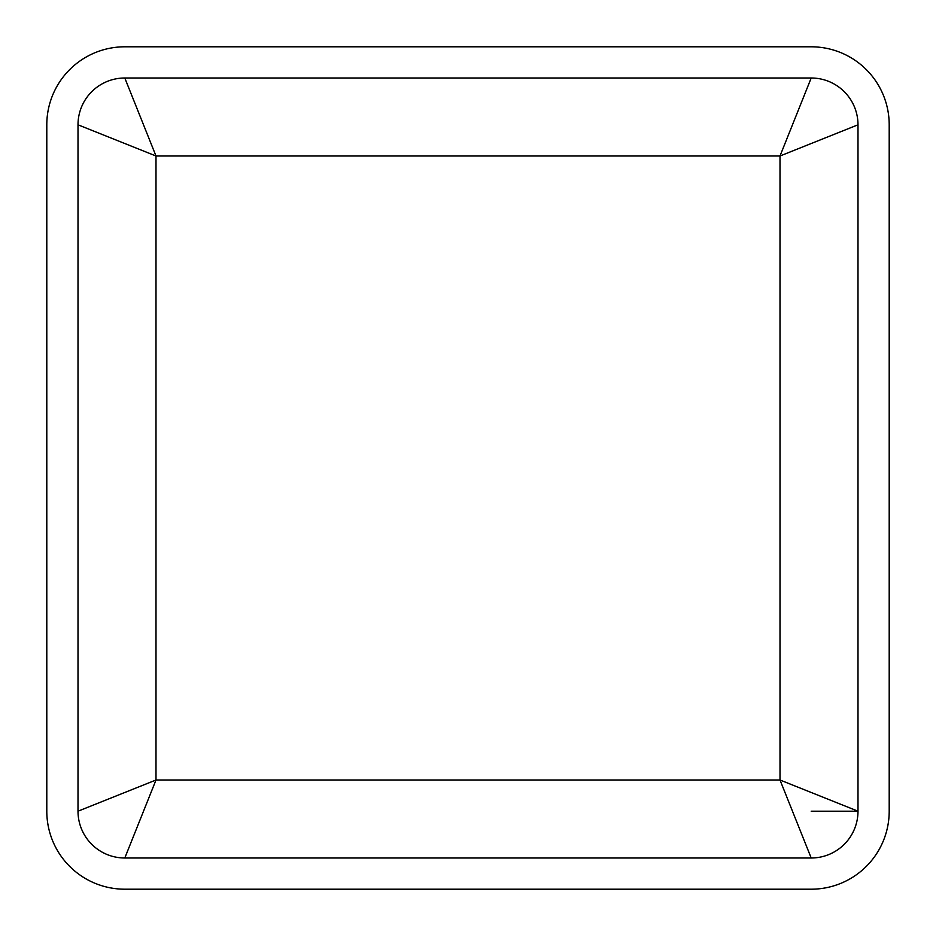 <?xml version="1.0" encoding="UTF-8"?>
<svg xmlns="http://www.w3.org/2000/svg" width="936" height="936" viewBox="0 0 936 936"><rect width="100%" height="100%" fill="white"/><g stroke="black" fill="none" stroke-linecap="round" stroke-linejoin="round"><path stroke-width="1.4" d="M811.196 857.996L780.004 780.004L857.996 811.196A46.8 46.8 0 0 1 811.196 857.996L124.804 857.996A46.8 46.8 0 0 1 78.004 811.196L155.996 780.004L124.804 857.996M889.2 811.196A78.004 78.004 0 0 1 811.196 889.2L124.804 889.2A78.004 78.004 0 0 1 46.8 811.196L46.8 124.804A78.004 78.004 0 0 1 124.804 46.8L811.196 46.8A78.004 78.004 0 0 1 889.2 124.804L889.2 811.196M857.996 124.804L780.004 155.996L811.196 78.004A46.8 46.8 0 0 1 857.996 124.804L857.996 811.196L811.196 811.196M124.804 78.004L155.996 155.996L78.004 124.804A46.8 46.8 0 0 1 124.804 78.004L811.196 78.004M78.004 811.196L78.004 124.804M780.004 780.004L780.004 155.996L155.996 155.996L155.996 780.004L780.004 780.004"/></g></svg>
